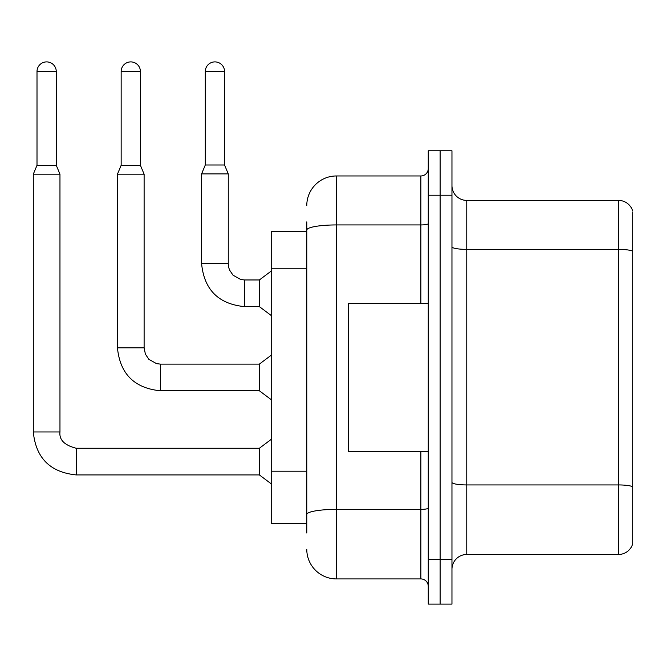 <?xml version="1.0" encoding="UTF-8"?>
<svg xmlns="http://www.w3.org/2000/svg" width="666" height="666" viewBox="0 0 666 666"><rect width="100%" height="100%" fill="white"/><g stroke="black" fill="none" stroke-linecap="round" stroke-linejoin="round"><path stroke-width="1" d="M271.22 523.368L306.776 523.368L271.22 523.368L271.22 231.518L306.776 231.518M451.964 569.297A14.819 14.819 0 0 1 466.774 554.478L618.481 554.478L618.481 200.408L466.774 200.408A14.819 14.819 0 0 1 451.964 185.598A14.819 14.819 0 0 0 466.774 200.408L466.774 554.478M440.109 559.665L440.109 604.104L451.964 604.104L451.964 559.665L440.109 559.665L440.109 604.104L428.255 604.104L428.255 559.665L440.109 559.665L440.109 195.221L440.109 559.665M428.255 559.665L428.255 150.782L440.109 150.782L440.109 195.221L440.109 150.782L451.964 150.782L451.964 559.665M632.7 212.263L632.7 543.814A14.819 14.819 0 0 1 618.481 554.478M632.7 211.072A14.819 14.819 0 0 0 618.481 200.408A14.819 14.819 0 0 1 632.7 211.072M632.7 251.432L632.7 486.779A14.819 2.572 180 0 0 618.481 484.931L466.774 484.931A14.819 2.572 0 0 1 451.964 482.359M306.776 533L306.776 221.886M306.776 205.594A29.629 29.629 0 0 1 336.405 175.966L336.405 578.92L420.854 578.92L420.854 451.515M336.405 175.966L420.854 175.966A7.409 7.409 0 0 0 428.255 168.556M428.255 586.33A7.409 7.409 0 0 0 420.854 578.92M336.405 578.92A29.629 29.629 0 0 1 306.776 549.292M224.559 165.001L205.294 165.001L205.294 71.52A9.632 9.632 0 0 1 214.927 61.896A9.632 9.632 0 0 1 224.559 71.52L224.559 165.001L228.263 173.893L201.598 173.893L201.598 263.669L228.238 263.669M244.555 279.961L259.374 279.961L259.374 306.626L244.555 306.626L244.555 279.961L240.742 279.512L233.033 275.191L229.554 270.03L228.713 267.482L228.263 263.669L228.263 173.893M428.255 303.371L348.26 303.371L348.26 451.515L428.255 451.515M56.26 165.301L37.005 165.301L37.005 71.52A9.632 9.632 0 0 1 46.637 61.896A9.632 9.632 0 0 1 56.26 71.52L56.26 165.301L59.965 174.184L59.965 431.959C59.074 439.868 64.502 445.296 76.265 448.26L76.265 474.925C50.2 472.344 35.872 458.025 33.3 431.959L33.3 174.184L59.965 174.184M59.965 431.959C59.074 439.868 64.502 445.296 76.265 448.26C64.502 445.296 59.074 439.868 59.965 431.959C59.074 439.868 64.502 445.296 76.265 448.26C64.502 445.296 59.074 439.868 59.965 431.959C59.074 439.868 64.502 445.296 76.265 448.26C64.502 445.296 59.074 439.868 59.965 431.959C59.074 439.868 64.502 445.296 76.265 448.26C64.502 445.296 59.074 439.868 59.965 431.959C59.074 439.868 64.502 445.296 76.265 448.26C64.502 445.296 59.074 439.868 59.965 431.959C59.074 439.868 64.502 445.296 76.265 448.26C64.502 445.296 59.074 439.868 59.965 431.959C59.074 439.868 64.502 445.296 76.265 448.26C64.502 445.296 59.074 439.868 59.965 431.959C59.074 439.868 64.502 445.296 76.265 448.26L259.374 448.26L259.374 474.925L76.265 474.925C50.2 472.344 35.872 458.025 33.3 431.959L59.965 431.959C59.074 439.868 64.502 445.296 76.265 448.26L76.265 448.285M140.409 165.301L121.154 165.301L121.154 71.52A9.632 9.632 0 0 1 130.777 61.896A9.632 9.632 0 0 1 140.409 71.52L140.409 165.301L144.114 174.184L117.449 174.184L117.449 347.819L144.114 347.819L144.114 174.184M144.114 347.819L145.404 354.17L148.884 359.34L156.593 363.661L160.406 364.111L259.374 364.111L259.374 390.775L160.406 390.775L160.406 364.135M306.776 268.248L271.22 268.248M306.776 471.203L271.22 471.203M632.7 251.232A14.819 2.572 180 0 0 618.481 249.375L466.774 249.375A14.819 2.572 0 0 1 451.964 246.803M451.964 195.221L428.255 195.221M428.255 508.091A7.409 1.29 0 0 1 420.854 509.373L336.405 509.373A29.629 5.145 180 0 0 306.776 514.518M306.776 230.078A29.629 5.145 180 0 1 336.405 224.933L420.854 224.933L420.854 175.966M420.854 303.371L420.854 224.933A7.409 1.29 0 0 0 428.255 223.651M205.294 71.52L224.559 71.52M37.005 71.52L56.26 71.52M121.154 71.52L140.409 71.52M117.449 347.819C120.022 373.884 134.341 388.203 160.406 390.775C134.341 388.203 120.022 373.884 117.449 347.819C120.022 373.884 134.341 388.203 160.406 390.775C134.341 388.203 120.022 373.884 117.449 347.819C120.022 373.884 134.341 388.203 160.406 390.775C134.341 388.203 120.022 373.884 117.449 347.819C120.022 373.884 134.341 388.203 160.406 390.775C134.341 388.203 120.022 373.884 117.449 347.819C120.022 373.884 134.341 388.203 160.406 390.775C134.341 388.203 120.022 373.884 117.449 347.819C120.022 373.884 134.341 388.203 160.406 390.775C134.341 388.203 120.022 373.884 117.449 347.819C120.022 373.884 134.341 388.203 160.406 390.775C134.341 388.203 120.022 373.884 117.449 347.819C120.022 373.884 134.341 388.203 160.406 390.775C134.341 388.203 120.022 373.884 117.449 347.819M201.598 263.669C204.171 289.735 218.49 304.054 244.555 306.626C218.49 304.054 204.171 289.735 201.598 263.669C204.171 289.735 218.49 304.054 244.555 306.626C218.49 304.054 204.171 289.735 201.598 263.669C204.171 289.735 218.49 304.054 244.555 306.626C218.49 304.054 204.171 289.735 201.598 263.669C204.171 289.735 218.49 304.054 244.555 306.626C218.49 304.054 204.171 289.735 201.598 263.669C204.171 289.735 218.49 304.054 244.555 306.626C218.49 304.054 204.171 289.735 201.598 263.669C204.171 289.735 218.49 304.054 244.555 306.626C218.49 304.054 204.171 289.735 201.598 263.669C204.171 289.735 218.49 304.054 244.555 306.626C218.49 304.054 204.171 289.735 201.598 263.669C204.171 289.735 218.49 304.054 244.555 306.626C218.49 304.054 204.171 289.735 201.598 263.669C204.171 289.735 218.49 304.054 244.555 306.626M33.3 431.959C35.872 458.025 50.2 472.344 76.265 474.925C50.2 472.344 35.872 458.025 33.3 431.959C35.872 458.025 50.2 472.344 76.265 474.925C50.2 472.344 35.872 458.025 33.3 431.959C35.872 458.025 50.2 472.344 76.265 474.925C50.2 472.344 35.872 458.025 33.3 431.959C35.872 458.025 50.2 472.344 76.265 474.925C50.2 472.344 35.872 458.025 33.3 431.959C35.872 458.025 50.2 472.344 76.265 474.925C50.2 472.344 35.872 458.025 33.3 431.959C35.872 458.025 50.2 472.344 76.265 474.925C50.2 472.344 35.872 458.025 33.3 431.959C35.872 458.025 50.2 472.344 76.265 474.925C50.2 472.344 35.872 458.025 33.3 431.959C35.872 458.025 50.2 472.344 76.265 474.925M259.374 306.626L271.22 315.517M259.374 279.961L271.22 271.079M205.294 165.001L201.598 173.893M259.374 474.925L271.22 483.816M259.374 448.26L271.22 439.369M37.005 165.301L33.3 174.184M259.374 390.775L271.22 399.667M259.374 364.111L271.22 355.219M121.154 165.301L117.449 174.184"/></g></svg>
